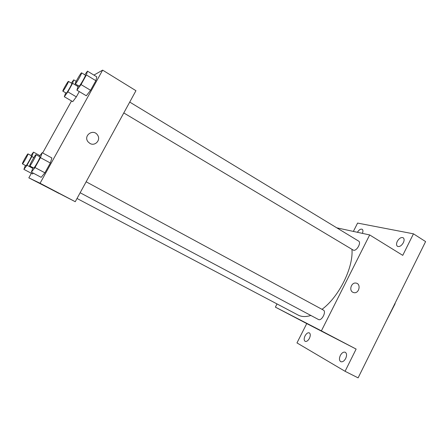 <?xml version="1.0" encoding="UTF-8"?>
<svg xmlns="http://www.w3.org/2000/svg" width="448" height="448" viewBox="0 0 448 448"><rect width="100%" height="100%" fill="white"/><g stroke="black" fill="none" stroke-linecap="round" stroke-linejoin="round"><path stroke-width="0.67" d="M394.912 303.554L395.164 303.05M395.136 303.682L386.176 321.194M353.377 231.42L357.594 223.082L413.459 233.828L425.6 241.59L358.109 377.866L345.072 371.297L296.962 342.91L306.746 323.579L356.126 349.076L345.072 371.297M413.459 233.828L402.752 255.354L369.678 234.942L321.39 330.854L356.126 349.076M352.794 292.253C348.734 290.254 351.4 282.262 355.858 283.074C361.351 283.539 359.246 293.854 353.903 292.656L352.794 292.253L353.903 292.656C359.246 293.854 361.351 283.539 355.852 283.074M345.694 358.456C344.142 361.161 342.49 362.23 340.732 361.665C339.192 360.5 339.058 358.439 340.323 355.471C341.869 352.772 343.521 351.702 345.29 352.274C346.819 353.422 346.954 355.482 345.694 358.456M309.434 338.324C308.028 340.777 306.6 341.779 305.144 341.342C303.901 340.362 303.862 338.542 305.038 335.882C306.432 333.43 307.866 332.427 309.327 332.87C310.565 333.838 310.598 335.653 309.434 338.324M321.39 330.854L275.38 307.132L306.746 323.579M275.38 307.132L277.021 303.934M357.398 232.288C359.05 229.751 360.646 228.749 362.186 229.286C363.115 230.014 363.177 231.375 362.382 233.363M403.368 242.693C401.486 245.818 399.526 247.027 397.494 246.333C396.301 245.37 396.228 243.712 397.281 241.371C399.151 238.252 401.117 237.048 403.161 237.748C404.348 238.706 404.415 240.352 403.368 242.693M77.017 198.475L298.318 315.162C301.784 316.898 305.962 316.999 310.85 315.459M322 309.333C338.901 297.002 353.506 267.585 351.96 249.396M336.79 227.836L369.678 234.942M80.147 192.752L318.483 319.519C321.619 321.356 326.687 311.545 323.372 310.072L86.139 181.787M123.794 112.935L353.455 250.219C356.647 251.35 361.598 242.564 358.602 241.086L129.73 102.077M302.294 321.054L309.803 324.99L302.294 321.054M309.938 325.058L301.722 320.768M93.929 75.096L102.637 70.134L135.951 90.698L75.253 201.706L28.834 177.85L31.366 173.298M102.637 70.134L40.068 183.249L75.253 201.706M89.88 143.399L88.11 141.893C82.88 135.783 93.257 128.268 97.53 135.022C101.198 139.866 95.038 146.642 89.88 143.399C95.038 146.642 101.192 139.866 97.53 135.022L97.53 135.022C93.257 128.268 82.88 135.783 88.11 141.893M79.274 91.582L76.345 96.869L72.738 101.662L76.345 96.869L79.274 91.582M51.895 157.97L50.327 162.999L44.895 172.81L41.182 177.335L44.895 172.81L50.327 162.999L51.895 157.97L42.185 152.69L40.471 157.674L34.994 167.541L31.382 172.155L32.973 167.664M42.661 152.947L71.529 100.951M40.068 183.249L28.834 177.85M96.796 76.849L95.861 80.702L90.558 90.283L86.318 95.771L90.558 90.283L95.861 80.702L96.796 76.849L87.461 71.148L86.391 74.945L81.043 84.577L76.899 90.171L78.338 85.753M33.264 173.146L32.62 173.958L33.264 173.146M49.028 188.21L58.688 193.284L49.028 188.21M58.934 193.402L49.006 188.205M30.974 155.495L33.488 152.13L31.864 156.531L27.014 165.245L23.901 169.355L25.39 165.418M22.417 163.845L25.934 165.71C26.382 166.141 32.161 155.792 31.483 155.77L27.989 153.888C27.614 153.39 21.79 163.794 22.417 163.845C22.837 164.265 28.633 153.888 27.989 153.888M33.488 152.13L39.928 155.618M31.864 156.531L33.802 157.573M27.014 165.245L32.749 168.291M23.901 169.355L32.62 173.958M71.366 83.115L73.713 79.85L72.598 83.317L67.85 91.851L64.322 96.729L65.682 92.842M62.843 91.174L66.31 93.156C67.082 92.915 72.453 83.406 71.82 83.39L68.449 81.374C68.09 80.87 62.238 91.112 62.843 91.174L62.922 91.157C63.666 90.899 69.048 81.374 68.449 81.374M73.713 79.85L76.188 81.334M72.598 83.317L77.986 86.537M67.85 91.851L76.345 96.869M64.322 96.729L72.738 101.662M39.284 156.453L42.185 152.69M29.714 165.928L33.667 168.034C34.261 168.549 40.774 156.867 39.928 156.8L36.002 154.678C35.504 154.078 28.93 165.833 29.714 165.928L29.725 165.934C30.274 166.432 36.809 154.717 36.002 154.678M40.471 157.674L50.327 162.999M34.994 167.541L44.895 172.81M31.382 172.155L41.182 177.335M84.79 74.788L87.461 71.148M75.236 83.894L79.134 86.145C80.136 85.809 86.139 75.191 85.366 75.135L81.586 72.839C81.116 72.229 74.48 83.782 75.236 83.894L75.342 83.877C76.306 83.518 82.326 72.873 81.586 72.839M86.391 74.945L95.861 80.702M81.043 84.577L90.558 90.283M76.899 90.171L86.318 95.771"/></g></svg>
